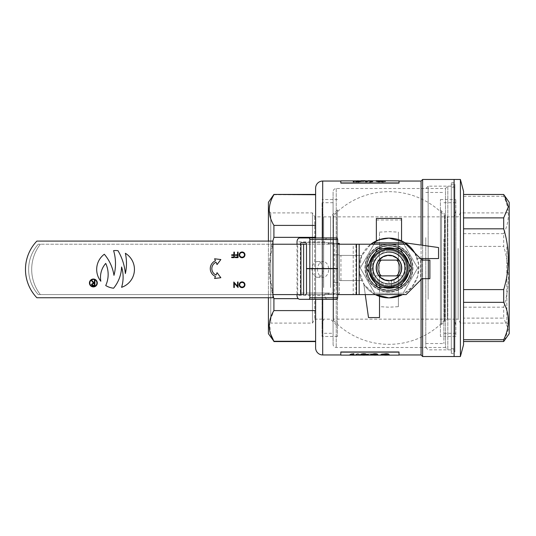 <?xml version="1.0" encoding="UTF-8"?>
<svg xmlns="http://www.w3.org/2000/svg" width="536" height="536" viewBox="0 0 536 536"><rect width="100%" height="100%" fill="white"/><g stroke="black" fill="none" stroke-linecap="round" stroke-linejoin="round"><path stroke-width="0.4" stroke-dasharray="2.68 2.01" d="M388.962 291.999A23.999 23.999 0 0 1 364.956 268A23.999 23.999 0 0 1 388.962 244.001A23.999 23.999 0 0 1 412.961 268A23.999 23.999 0 0 1 388.962 291.999M388.962 245.575A22.425 22.425 0 0 0 366.53 268A22.425 22.425 0 0 0 388.962 290.425A22.425 22.425 0 0 0 411.387 268A22.425 22.425 0 0 0 388.962 245.575A22.425 22.425 0 0 0 366.53 268A22.425 22.425 0 0 0 388.962 290.425A22.425 22.425 0 0 0 411.387 268A22.425 22.425 0 0 0 388.962 245.575M322.069 216.852L322.069 319.148L322.069 216.852L314.739 216.852L312.468 212.913L270.76 212.913L270.76 323.087L268.402 325.446L268.402 210.554L268.402 325.446M322.069 319.148L314.739 319.148L312.468 323.087L270.76 323.087L270.76 212.913L268.402 210.554M351.562 353.78L349.258 355.006L350.423 355.006L352.152 354.035L354.296 355.006L355.884 355.006L357.874 354.035L359.656 355.006L360.815 355.006L358.45 353.78L357.19 353.78L355.013 354.933L352.815 353.78L351.562 353.78L349.258 355.006M366.028 354.551L370.396 355.013L374.758 354.564L373.632 354.035L367.14 354.041L366.028 354.711L367.602 355.113M384.701 354.423L388.56 354.577L388.56 354.035L384.774 353.753C381.645 353.867 380.098 354.135 380.118 354.564L384.701 355.013L388.419 354.798L381.263 354.571C381.163 354.249 382.309 354.048 384.707 353.974L387.414 354.423L384.701 354.732L387.414 354.423M340.802 355.113L340.802 352.132L399.032 352.132L399.032 355.113M388.104 355.113L384.446 355.113M376.875 355.113L373.217 355.113M365.639 355.113L361.981 355.113M353.793 355.113L352.648 355.113M388.962 288.462C376.533 287.256 369.713 280.435 368.5 268.007C369.693 255.578 376.513 248.758 388.962 247.538A20.462 20.462 0 0 0 368.5 268A20.462 20.462 0 0 0 388.962 288.462A20.462 20.462 0 0 0 409.417 268A20.462 20.462 0 0 0 388.962 247.538C401.39 248.751 408.211 255.572 409.417 267.993C408.211 280.435 401.39 287.256 388.962 288.462A20.462 20.462 0 0 0 409.417 268A20.462 20.462 0 0 0 388.962 247.538A20.462 20.462 0 0 1 409.417 268A20.462 20.462 0 0 1 388.962 288.462A20.462 20.462 0 0 1 368.5 268A20.462 20.462 0 0 1 388.962 247.538A20.462 20.462 0 0 0 368.5 268A20.462 20.462 0 0 0 388.962 288.462M388.962 251.866A16.134 16.134 0 0 0 372.828 268A16.134 16.134 0 0 0 388.962 284.134A16.134 16.134 0 0 1 372.828 268A16.134 16.134 0 0 1 388.962 251.866A16.134 16.134 0 0 1 405.089 268A16.134 16.134 0 0 1 388.962 284.134A16.134 16.134 0 0 0 405.089 268A16.134 16.134 0 0 0 388.962 251.866M451.285 349.841L451.285 186.16L451.285 349.841L447.821 349.841L445.456 347.482L445.456 188.518L445.456 347.482L336.233 347.482A3.149 3.149 0 0 1 333.091 344.333L333.091 191.667L333.091 344.333M451.285 186.16L447.821 186.16L445.456 188.518L336.233 188.518A3.149 3.149 0 0 0 333.091 191.667M333.091 333.312L333.091 202.688L333.091 333.312L322.069 333.312L322.069 202.688L322.069 333.312M333.091 202.688L322.069 202.688M314.739 216.852L314.739 319.148L314.739 216.852M312.468 212.913L312.468 323.087L312.468 212.913M315.617 299.322L315.617 237.937M421.068 279.645L421.068 259.19M421.068 258.56L421.068 245.086M422.636 278.7L422.636 260.127M422.636 258.56L422.636 245.307M454.113 353.378L454.113 182.622L454.113 353.378L451.285 353.378L451.285 182.622L451.285 353.378M454.113 182.622L451.285 182.622M447.821 186.16L447.821 349.841L447.821 186.16M268.402 202.293L268.402 333.707M273.909 194.421L273.909 194.749C267.732 204.886 267.732 215.097 273.909 225.401L273.909 237.348C267.739 257.776 267.739 278.211 273.909 298.653L273.909 310.599L269.541 322.076L270.512 333.807M273.909 310.599L315.617 310.599L315.617 341.579L273.909 341.579M375.294 294.599A29.902 29.902 0 0 1 370.812 244.235L361.619 255.88L359.174 270.673L364.192 284.75L375.294 294.599A29.902 29.902 0 0 1 363.803 284.167L368.5 317.573L379.515 317.573L379.515 296.375C372.888 294.09 367.656 290.023 363.803 284.167L365.271 294.599M414.757 252.878A29.902 29.902 0 0 1 402.623 294.599L411.99 287.075L417.645 276.442L418.636 264.349L414.757 252.878A29.902 29.902 0 0 1 417.33 258.56L420.438 258.56L420.438 280.274L406.114 294.599L40.361 294.599A40.917 40.917 0 0 1 40.361 244.235L38.244 244.235A37.775 37.775 0 0 0 38.244 294.599L272.945 294.599L272.945 244.235L38.244 244.235A37.775 37.775 0 0 0 38.244 294.599L272.945 294.599L272.945 244.235M399.032 183.091L399.032 181.047L399.032 183.091L340.802 183.091L340.802 181.047L340.802 183.091L399.032 183.091M340.802 352.132L340.802 354.953L340.802 351.978L399.032 351.978L399.032 354.953L399.032 352.132M405.129 242.848C410.978 246.694 415.052 251.933 417.33 258.56L438.535 258.56L438.535 247.538L405.129 242.848M376.366 240.878A29.902 29.902 0 0 1 401.551 240.878L401.551 218.427L376.366 218.427L376.366 240.878A29.902 29.902 0 0 1 401.551 240.878M361.834 280.589A29.902 29.902 0 0 1 361.834 255.411L339.382 255.411L339.382 280.589L361.834 280.589A29.902 29.902 0 0 1 361.834 255.411L339.382 255.411L339.382 280.589L361.834 280.589M421.068 181.047L421.068 354.953M298.257 298.653L273.909 298.653M273.909 237.348L315.617 237.348L315.617 310.599L315.617 225.401L273.909 225.401M273.909 194.749L315.617 194.749L315.617 237.348M315.617 194.749L315.617 225.401M268.402 297.748L268.402 241.086M272.945 295.169L269.226 268.06L272.878 241.086M454.113 179.473L454.113 356.527L454.113 179.473M422.636 179.473L422.636 356.527M315.617 188.129L315.617 347.871M315.617 341.251L315.617 310.599M376.366 220.001L401.551 220.001M340.956 280.589L340.956 255.411M389.203 354.537C389.572 354.825 388.593 354.986 386.268 355.006C383.923 354.979 382.945 354.825 383.341 354.537M377.974 354.537C378.342 354.825 377.357 354.986 375.033 355.006C372.694 354.979 371.716 354.825 372.105 354.537M366.745 354.537C367.106 354.825 366.128 354.986 363.803 355.006C361.458 354.979 360.487 354.825 360.875 354.537M352.648 354.108L350.363 354.175M352.648 355.154L353.793 354.993L353.793 353.706M399.032 180.887L399.032 182.937M340.802 180.887L340.802 182.937M355.737 181.094L359.958 181.068L355.596 181.563L358.37 182.106C360.762 181.952 361.793 181.711 361.458 181.376L357.345 181.027M369.384 182.079L370.53 182.079L370.53 181.074L372.822 181.202L370.128 180.947L369.384 180.947L369.384 182.079L370.53 182.079M385.612 181.637L382.738 181.918L380.888 181.597L383.32 181.242L381.317 181.101L385.471 181.094L380.171 181.108L381.418 181.289L379.743 181.597L382.758 182.106L385.612 181.483L382.738 181.918M353.231 181.818L353.499 181.335L354.376 181.818M355.663 181.818L355.931 181.335L356.808 181.818M365.478 181.838L369.11 180.9L367.334 180.887M360.956 180.927L365.143 180.907L360.956 180.746M362.021 181.135L365.043 181.195M360.956 181.208L364.018 180.927L361.432 180.927M370.249 182.073L370.249 181.121L371.066 180.967M371.066 181.805L372.701 181.758M376.172 180.94L382.034 180.907L376.172 180.746M377.411 181.362L381.893 181.416M376.172 181.436L380.46 180.94L377.96 180.94M365.599 354.537C365.947 354.276 365.338 354.062 363.77 353.907L363.77 354.062M363.77 353.907C362.269 354.075 361.686 354.283 362.021 354.537L362.021 354.691M376.828 354.537C377.177 354.276 376.567 354.062 374.999 353.907L374.999 354.062M374.999 353.907C373.498 354.075 372.915 354.283 373.25 354.537L373.25 354.691M388.064 354.537C388.412 354.276 387.803 354.062 386.235 353.907L386.235 354.062M386.235 353.907C384.734 354.075 384.151 354.283 384.486 354.537L384.486 354.691M352.152 354.035L350.423 355.006M352.152 354.189L352.561 354.33M352.561 354.49L354.296 355.006M357.874 354.035L355.884 355.006M357.874 354.189L359.656 355.006M358.45 353.78L360.815 355.006M358.45 353.934L357.19 353.78M357.19 353.934L355.013 354.933M355.013 355.093L352.815 353.78M352.815 353.934L351.562 353.934M373.177 355.113L374.758 354.564M374.758 354.725L373.632 354.035M373.632 354.189L370.389 353.753M370.389 353.914L367.14 354.041M367.14 354.195L366.028 354.711M373.612 354.725L370.41 355.107L367.173 354.705L370.383 354.128L373.612 354.571L373.13 354.973M373.13 354.812L367.173 354.551L370.383 353.974L373.612 354.571M384.701 354.732L388.56 354.577M388.56 354.035L388.56 354.732M388.56 354.195L384.774 353.753M384.774 353.914C381.645 354.021 380.098 354.296 380.118 354.718L380.118 354.564M380.118 354.718L381.706 355.113M386.228 355.16L388.419 354.798M388.419 354.959L387.273 354.778M387.273 354.933L384.593 354.946M384.593 355.107L381.263 354.571M381.263 354.725L384.707 353.974M384.707 354.128L387.414 354.149M382.738 181.764L380.888 181.597M380.888 181.443L382.677 181.349M382.677 181.195L383.468 181.369M383.153 181.088L381.317 181.101M381.317 180.94L382.738 181M382.738 180.84L384.325 181.101M384.325 180.947L385.471 181.094M382.034 180.8L380.171 181.108M380.171 180.947L381.418 181.289M381.418 181.135L379.743 181.597M379.743 181.443L382.758 182.106M382.758 181.952L385.612 181.483M370.53 181.074L370.53 181.925M370.53 180.92L372.822 181.202M372.822 180.947L371.575 180.887M369.384 180.793L369.384 181.925M357.345 180.873L358.41 181M358.41 180.84L359.958 181.068M359.958 180.913L360.467 181.322M360.467 181.168L358.276 181.195M358.276 181.034L355.596 181.563M355.596 181.403L358.37 182.106M358.37 181.952C360.762 181.798 361.793 181.55 361.458 181.215L361.458 181.376M361.458 181.215L360.875 180.887M356.735 181.409L360.313 181.403L358.43 181.764L356.735 181.409L358.51 181.141M358.51 181.295L360.313 181.557L358.43 181.918L356.735 181.563M409.598 259.029A22.505 22.505 0 0 1 397.926 288.643A22.505 22.505 0 0 1 368.319 276.971A22.505 22.505 0 0 1 379.99 247.357A22.505 22.505 0 0 1 409.598 259.029A22.505 22.505 0 0 1 397.926 288.643A22.505 22.505 0 0 1 368.319 276.971A22.505 22.505 0 0 1 379.99 247.357A22.505 22.505 0 0 1 409.598 259.029M368.607 276.844A22.19 22.19 0 0 1 380.118 247.645A22.19 22.19 0 0 1 409.31 259.156A22.19 22.19 0 0 1 397.799 288.355A22.19 22.19 0 0 1 368.607 276.844M371.348 275.651A19.202 19.202 0 0 1 381.31 250.392A19.202 19.202 0 0 1 406.569 260.349A19.202 19.202 0 0 1 396.607 285.608A19.202 19.202 0 0 1 371.348 275.651M403.829 261.541A16.207 16.207 0 0 1 395.421 282.867A16.207 16.207 0 0 1 374.088 274.459A16.207 16.207 0 0 1 382.496 253.133A16.207 16.207 0 0 1 403.829 261.541M374.383 274.332A15.899 15.899 0 0 1 382.624 253.421A15.899 15.899 0 0 1 403.541 261.669A15.899 15.899 0 0 1 395.293 282.579A15.899 15.899 0 0 1 374.383 274.332A15.899 15.899 0 0 1 382.624 253.421A15.899 15.899 0 0 1 403.541 261.669A15.899 15.899 0 0 1 395.293 282.579A15.899 15.899 0 0 1 374.383 274.332M388.962 283.899A15.899 15.899 0 0 1 373.063 268A15.899 15.899 0 0 1 388.962 252.101A15.899 15.899 0 0 1 404.854 268A15.899 15.899 0 0 1 388.962 283.899A15.899 15.899 0 0 1 373.063 268A15.899 15.899 0 0 1 388.962 252.101A15.899 15.899 0 0 1 404.854 268A15.899 15.899 0 0 1 388.962 283.899A15.899 15.899 0 0 1 373.063 268A15.899 15.899 0 0 1 388.962 252.101A15.899 15.899 0 0 1 404.854 268A15.899 15.899 0 0 1 388.962 283.899A15.899 15.899 0 0 1 373.063 268A15.899 15.899 0 0 1 388.962 252.101A15.899 15.899 0 0 1 404.854 268A15.899 15.899 0 0 1 388.962 283.899A15.899 15.899 0 0 1 373.063 268A15.899 15.899 0 0 1 388.962 252.101A15.899 15.899 0 0 0 373.063 268A15.899 15.899 0 0 0 388.962 283.899A15.899 15.899 0 0 0 404.854 268A15.899 15.899 0 0 0 388.962 252.101A15.899 15.899 0 0 1 404.854 268A15.899 15.899 0 0 1 388.962 283.899A15.899 15.899 0 0 0 404.854 268A15.899 15.899 0 0 0 388.962 252.101A15.899 15.899 0 0 0 373.063 268A15.899 15.899 0 0 0 388.962 283.899A15.899 15.899 0 0 0 404.854 268A15.899 15.899 0 0 0 388.962 252.101A15.899 15.899 0 0 0 373.063 268A15.899 15.899 0 0 0 388.962 283.899M388.962 245.495A22.505 22.505 0 0 1 411.467 268A22.505 22.505 0 0 1 388.962 290.505A22.505 22.505 0 0 1 366.45 268A22.505 22.505 0 0 1 388.962 245.495A22.505 22.505 0 0 1 411.467 268A22.505 22.505 0 0 1 388.962 290.505A22.505 22.505 0 0 1 366.45 268A22.505 22.505 0 0 1 388.962 245.495A22.505 22.505 0 0 1 411.467 268A22.505 22.505 0 0 1 388.962 290.505A22.505 22.505 0 0 1 366.45 268A22.505 22.505 0 0 1 388.962 245.495A22.505 22.505 0 0 1 411.467 268A22.505 22.505 0 0 1 388.962 290.505A22.505 22.505 0 0 1 366.45 268A22.505 22.505 0 0 1 388.962 245.495M388.962 248.798A19.202 19.202 0 0 1 408.157 268A19.202 19.202 0 0 1 388.962 287.202A19.202 19.202 0 0 1 369.76 268A19.202 19.202 0 0 1 388.962 248.798A19.202 19.202 0 0 1 408.157 268A19.202 19.202 0 0 1 388.962 287.202A19.202 19.202 0 0 1 369.76 268A19.202 19.202 0 0 1 388.962 248.798A19.202 19.202 0 0 1 408.157 268A19.202 19.202 0 0 1 388.962 287.202A19.202 19.202 0 0 1 369.76 268A19.202 19.202 0 0 1 388.962 248.798M388.962 290.19A22.19 22.19 0 0 1 366.765 268A22.19 22.19 0 0 1 388.962 245.81A22.19 22.19 0 0 1 411.152 268A22.19 22.19 0 0 1 388.962 290.19M388.962 251.793A16.207 16.207 0 0 1 405.169 268A16.207 16.207 0 0 1 388.962 284.207A16.207 16.207 0 0 1 372.748 268A16.207 16.207 0 0 1 388.962 251.793M451.285 351.804L451.285 184.196L451.285 351.804L454.903 351.804L454.903 184.196L454.903 351.804M451.285 184.196L454.903 184.196M451.285 187.339L451.285 348.661L451.285 187.339L454.903 187.339L454.903 348.661L454.903 187.339M451.285 348.661L454.903 348.661M425.785 237.649L425.785 347.482L425.785 237.649M428.15 299.249L428.15 186.16L428.15 299.249M509.2 289.936L509.2 210.554L509.2 289.936M506.842 246.969L506.842 323.087L506.842 246.969M460.411 246.969L460.411 323.087L460.411 246.969M458.139 248.47L458.139 319.148L458.139 248.47M455.848 248.47L455.848 319.148L455.848 248.47M455.848 243.063L455.848 333.312L455.848 243.063M443.888 243.063L443.888 333.312L443.888 243.063M443.888 239.156L443.888 343.543L443.888 239.156M425.785 239.156L425.785 343.543L425.785 239.156M454.113 299.249L454.113 186.16L454.113 299.249M460.397 356.527L460.397 179.473M463.56 344.722L463.56 191.278M509.2 333.707L509.2 202.293M503.693 233.656L463.56 233.656L463.56 194.474L463.56 341.526L463.56 318.116L503.693 318.116L503.693 307.175L463.56 307.175L463.56 246.406L503.693 246.406L503.693 233.656C509.87 221.301 509.87 208.846 503.693 196.29L503.693 194.474M463.56 196.29L503.693 196.29M463.56 246.406L463.56 233.656M463.56 318.116L463.56 307.175M504.537 340.373L508.363 329.198L503.693 318.116M503.693 307.175C509.87 287.082 509.87 266.821 503.693 246.406M322.069 289.775L322.069 210.976L322.069 289.775M323.644 287.531L323.644 216.852L323.644 287.531M330.571 287.531L330.571 216.852L330.571 287.531M333.024 288.314L333.024 214.789L333.024 288.314M336.4 289.587L336.4 211.465L336.4 289.587M337.492 290.184L337.492 209.904L337.492 290.184M337.492 241.857L337.492 336.461L337.492 241.857M322.069 241.857L322.069 336.461L322.069 241.857M444.438 319.141L444.438 216.852L444.438 319.148L333.479 319.148L333.479 216.852L333.479 319.141M333.479 215.586L333.479 320.428L333.479 215.586A76.333 76.333 0 0 1 444.438 215.573L444.438 320.428L444.438 215.586M379.515 232.135L388.962 231.626L398.402 232.135L398.402 306.672L388.962 307.195L379.515 306.672L379.515 232.135L379.515 306.672M398.402 306.672L398.402 232.135M401.551 268A12.589 12.589 0 0 1 398.784 275.873L402.59 275.873A15.738 15.738 0 0 0 402.59 260.127A15.738 15.738 0 0 0 373.224 268A15.738 15.738 0 0 1 388.962 252.262A15.738 15.738 0 0 1 404.7 268A15.738 15.738 0 0 1 388.962 283.738A15.738 15.738 0 0 1 373.224 268A15.738 15.738 0 0 0 375.327 275.873L379.133 275.873A12.589 12.589 0 0 1 379.133 260.127L398.784 260.127A12.589 12.589 0 0 1 388.962 280.589A12.589 12.589 0 0 1 376.366 268A12.589 12.589 0 0 0 379.133 275.873L403.487 275.873A16.522 16.522 0 0 0 403.487 260.127L374.43 260.127A16.522 16.522 0 0 0 374.43 275.873A16.522 16.522 0 0 1 374.43 260.127L379.133 260.127A12.589 12.589 0 0 0 376.366 268A12.589 12.589 0 0 1 388.962 255.411A12.589 12.589 0 0 1 401.551 268A12.589 12.589 0 0 0 398.784 260.127L403.487 260.127A16.522 16.522 0 0 1 403.487 275.873L398.784 275.873A12.589 12.589 0 0 0 401.551 268M379.515 260.275L379.515 285.708A20.067 20.067 0 0 1 388.962 247.934A20.067 20.067 0 0 1 409.028 268A20.067 20.067 0 0 1 388.962 288.067A20.067 20.067 0 0 1 379.515 250.292A20.067 20.067 0 0 1 409.028 268A20.067 20.067 0 0 1 379.515 285.708L379.515 275.725A12.201 12.201 0 0 0 398.402 275.725L398.402 260.275A12.201 12.201 0 0 0 379.515 260.275L379.515 275.725M402.59 275.873A15.738 15.738 0 0 1 375.327 275.873L402.59 275.873M398.402 275.725L398.402 260.275M388.962 245.964A22.036 22.036 0 0 1 410.991 268A22.036 22.036 0 0 1 388.962 290.036A22.036 22.036 0 0 0 410.991 268A22.036 22.036 0 0 0 388.962 245.964A22.036 22.036 0 0 0 366.925 268A22.036 22.036 0 0 0 388.962 290.036A22.036 22.036 0 0 1 366.925 268A22.036 22.036 0 0 1 388.962 245.964M388.962 291.611A23.611 23.611 0 0 0 412.566 268A23.611 23.611 0 0 0 388.962 244.389A23.611 23.611 0 0 0 365.351 268A23.611 23.611 0 0 0 388.962 291.611A23.611 23.611 0 0 0 412.566 268A23.611 23.611 0 0 0 388.962 244.389A23.611 23.611 0 0 0 365.351 268A23.611 23.611 0 0 0 388.962 291.611M388.962 250.533A17.467 17.467 0 0 0 371.488 268A17.467 17.467 0 0 0 388.962 285.467A17.467 17.467 0 0 1 371.488 268A17.467 17.467 0 0 1 388.962 250.533A17.467 17.467 0 0 1 406.429 268A17.467 17.467 0 0 1 388.962 285.467A17.467 17.467 0 0 0 406.429 268A17.467 17.467 0 0 0 388.962 250.533M373.954 244.235L360.239 268L374.778 293.179L360.239 268L374.778 242.821L403.146 242.821L417.678 268L403.146 293.179L374.778 293.179L403.146 293.179L417.678 268L403.963 244.235M391.474 287.356L391.474 280.737L394.047 279.946L394.047 287.41A20.067 20.067 0 0 0 388.962 247.934A20.067 20.067 0 0 0 368.895 268A20.067 20.067 0 0 0 388.962 288.067A20.067 20.067 0 0 0 409.028 268A20.067 20.067 0 0 0 388.962 247.934A20.067 20.067 0 0 0 368.895 268A20.067 20.067 0 0 0 388.962 288.067A20.067 20.067 0 0 0 409.028 268A20.067 20.067 0 0 0 388.962 247.934A20.067 20.067 0 0 0 368.895 268A20.067 20.067 0 0 0 391.535 287.899L391.535 280.723L388.962 280.985A12.985 12.985 0 0 0 391.535 280.723M317.553 268.71A7.873 5.568 90 0 0 317.533 269.414A7.873 5.568 90 0 0 323.094 277.286A7.873 5.568 90 0 0 328.662 269.414A7.873 5.568 90 0 0 328.635 268.71M323.061 268.549A7.873 5.568 90 0 0 317.533 261.548A7.873 5.568 90 0 0 311.965 269.414A7.873 5.568 90 0 0 317.533 277.286A7.873 5.568 90 0 0 323.094 269.414A7.873 5.568 90 0 0 323.074 268.71M355.911 294.599L355.911 244.235L406.114 244.235L422.006 260.127L422.006 278.7L420.438 280.274M422.006 260.127L422.006 278.7L429.879 278.7L429.879 260.127L422.006 260.127M355.911 244.235L353.224 244.235L353.224 294.599M353.224 244.235L300.361 244.235L300.361 294.599M337.647 243.451L328.186 243.451L328.186 244.235L297.674 244.235L297.674 294.599M297.674 244.235L40.361 244.235A40.917 40.917 0 0 0 40.361 294.599L272.945 294.599M328.628 268.549A7.873 5.568 90 0 0 323.094 261.548A7.873 5.568 90 0 0 317.567 268.549M303.624 294.599L337.647 294.599M328.186 244.235A1.575 1.112 90 0 1 329.298 242.661L333.191 242.661A1.575 1.112 90 0 1 334.303 244.235L337.647 244.235M381.25 260.127L396.667 260.127M396.667 275.873L381.25 275.873M96.916 282.975A3.544 3.544 0 0 0 93.371 279.437A3.544 3.544 0 0 0 89.834 282.975A3.544 3.544 0 0 0 93.371 286.519A3.544 3.544 0 0 0 96.916 282.975M89.438 282.975A3.933 3.933 0 0 0 93.371 286.907A3.933 3.933 0 0 0 97.304 282.975A3.933 3.933 0 0 0 93.371 279.042A3.933 3.933 0 0 0 89.438 282.975M108.151 274.479A26.485 26.485 0 0 1 105.726 285.541A18.887 18.887 0 0 0 113.599 288.2A35.155 35.155 0 0 0 121.585 266.975A34.559 34.559 0 0 1 121.585 287.316A18.887 18.887 0 0 0 125.37 253.28A47.215 47.215 0 0 1 125.37 273.561A55.59 55.59 0 0 0 118 250.687A18.887 18.887 0 0 0 113.599 250.634A45.506 45.506 0 0 1 113.967 275.35A42.512 42.512 0 0 0 104.319 254.245A18.887 18.887 0 0 0 100.842 281.246A21.112 21.112 0 0 1 105.726 263.417A26.485 26.485 0 0 1 108.151 274.479M237.562 286.331L237.562 282.01L238.058 282.01L238.058 287.517L234.312 283.182L234.312 287.517L233.817 287.517L233.817 282.01L237.562 286.331M242.071 281.869C243.84 282.016 244.805 282.975 244.979 284.737C244.825 286.505 243.873 287.477 242.118 287.658C240.322 287.517 239.344 286.552 239.183 284.763C239.344 282.995 240.302 282.03 242.071 281.869M242.071 251.96C243.84 252.114 244.805 253.072 244.979 254.835C244.825 256.603 243.873 257.575 242.118 257.756C240.322 257.615 239.344 256.65 239.183 254.861C239.344 253.093 240.302 252.128 242.071 251.96M237.562 252.101L238.058 252.101L238.058 257.615L235.371 257.615L235.371 257.046L237.562 257.046L237.562 255.35L235.371 255.35L235.371 254.788L237.562 254.788L237.562 252.101M233.89 252.101L234.386 252.101L234.386 257.615L231.699 257.615L231.699 257.046L233.89 257.046L233.89 255.35L231.699 255.35L231.699 254.788L233.89 254.788L233.89 252.101M216.068 275.022A6.948 6.948 0 0 1 216.068 262.238L217.06 264.576L220.845 259.545L214.594 258.781L215.452 260.791A8.522 8.522 0 0 0 215.452 276.469L214.594 278.479L220.845 277.715L217.06 272.683L216.068 275.022M272.945 297.748L272.945 241.086L36.87 241.086A40.917 40.917 0 0 0 36.87 297.748L272.945 297.748M239.679 284.763C239.833 286.197 240.637 286.974 242.091 287.095C243.545 286.961 244.342 286.177 244.483 284.737C244.329 283.31 243.532 282.546 242.091 282.432C240.624 282.539 239.82 283.316 239.679 284.763M239.679 254.861C239.833 256.295 240.637 257.072 242.091 257.186C243.545 257.059 244.342 256.275 244.483 254.835C244.329 253.407 243.532 252.637 242.091 252.53C240.624 252.637 239.82 253.414 239.679 254.861M91.911 284.469L93.351 285.38L94.383 285.38L94.383 283.544L93.378 283.531L91.911 284.469M94.383 282.975L94.383 280.435L94.879 280.435L94.879 285.943L92.527 285.869L91.421 284.469L93.371 282.975L91.348 280.435L91.958 280.435L94.383 282.975M339.315 244.235L339.315 254.861L333.017 254.861L333.017 282.398L339.315 282.398L339.315 293.808L324.843 293.808L324.843 295.383A3.933 2.781 -90 0 0 327.63 299.322L299.805 299.322M328.186 243.451L339.315 243.451L339.315 254.861L336.353 254.861L336.353 282.398L339.315 282.398L339.315 293.808L328.186 293.808L328.186 293.025L300.361 293.025L300.361 244.235M333.017 282.398L333.017 293.808L333.017 282.398L336.353 282.398M328.186 293.808L324.843 293.808M337.647 268.71L334.303 268.71L334.303 293.025A1.575 1.112 90 0 1 333.191 294.599L301.473 294.599A1.575 1.112 90 0 1 300.361 293.025M297.024 244.235L297.024 294.599M333.017 254.861L333.017 243.451L333.017 254.861L336.353 254.861M336.534 237.937L327.63 237.937A3.933 2.781 -90 0 0 324.843 241.877L324.843 243.451M333.191 294.599L301.473 294.599M334.303 268.71L306.485 268.71M327.63 299.322L336.534 299.322M329.298 294.599A1.575 1.112 90 0 1 328.186 293.025M334.303 244.235L334.303 268.549L337.647 268.549M327.63 237.937L299.805 237.937M334.303 268.549L306.485 268.549M333.191 242.661L305.373 242.661M329.298 242.661L301.473 242.661M370.543 268A18.418 18.418 0 0 1 388.962 249.582A18.418 18.418 0 0 1 407.373 268A18.418 18.418 0 0 1 388.962 286.418A18.418 18.418 0 0 1 370.543 268M377.78 248.644L366.45 268L377.78 287.356L400.137 287.356L411.467 268L400.137 248.644L377.78 248.644M394.241 287.356A20.067 20.067 0 0 0 403.179 282.157M408.265 273.461A20.067 20.067 0 0 0 408.265 262.54M403.179 253.843A20.067 20.067 0 0 0 394.241 248.644M394.047 287.41L391.535 287.899M383.675 248.644A20.067 20.067 0 0 0 374.738 253.843M369.652 262.54A20.067 20.067 0 0 0 369.652 273.461M374.738 282.157A20.067 20.067 0 0 0 383.675 287.356M391.474 280.737A12.985 12.985 0 0 0 388.962 255.015A12.985 12.985 0 0 0 375.977 268A12.985 12.985 0 0 0 388.962 280.985L388.962 287.356M394.047 279.946A12.985 12.985 0 0 0 388.962 255.015A12.985 12.985 0 0 0 375.977 268A12.985 12.985 0 0 0 388.962 280.985M440.425 326.096L440.425 209.904L440.425 326.096L441.517 324.535L441.517 211.465L441.517 324.535L444.893 321.211L444.893 214.789L444.893 321.211L447.346 319.148L447.346 216.852L447.346 319.148L454.273 319.148L454.273 216.852L455.848 210.976L455.848 325.024L455.848 210.976M440.425 209.904L447.346 216.852L454.273 216.852L454.273 319.148L455.848 325.024M440.425 336.461L440.425 199.539L440.425 336.461L455.848 336.461L455.848 199.539L455.848 336.461M440.425 199.539L455.848 199.539M336.233 188.518L336.233 347.482L336.233 188.518M322.699 299.322L322.699 237.937M322.699 181.047L322.699 354.953M324.843 241.877L297.024 241.877M324.843 295.383L297.024 295.383M334.303 293.025L306.485 293.025M425.785 347.482L428.15 349.841L454.113 349.841M455.848 216.852L458.139 216.852L460.411 212.913L506.842 212.913L509.2 210.554M443.888 202.688L455.848 202.688M425.785 192.458L443.888 192.458M455.848 319.148L458.139 319.148L460.411 323.087L506.842 323.087L509.2 325.446M425.785 188.518L428.15 186.16L454.113 186.16M425.785 343.543L443.888 343.543M443.888 333.312L455.848 333.312M337.492 209.904L330.571 216.852L323.644 216.852L322.069 210.976M337.492 336.461L322.069 336.461M337.492 199.539L322.069 199.539M322.069 325.024L323.644 319.148L330.571 319.148L337.492 326.096M333.479 216.852L444.438 216.852M333.479 320.428A76.333 76.333 0 0 0 444.438 320.428M317.533 277.286L323.094 277.286M317.533 261.548L323.094 261.548"/><path stroke-width="0.8" d="M352.648 355.113L340.802 355.113L340.802 351.978L399.032 351.978L399.032 355.113L388.104 355.113M384.446 355.113L376.875 355.113M373.217 355.113L365.639 355.113M361.981 355.113L353.793 355.113M340.802 181.047L322.699 181.047A7.082 7.082 0 0 0 315.617 188.129L315.617 237.937M340.802 354.953L322.699 354.953A7.082 7.082 0 0 1 315.617 347.871L315.617 299.322M460.397 356.527L463.56 344.722L463.56 191.278L460.397 179.473L460.397 356.527L454.113 356.527L454.113 179.473L454.113 356.527L422.636 356.527L421.068 354.953L421.068 279.645M421.068 259.19L421.068 258.56M421.068 245.086L421.068 181.047L422.636 179.473L422.636 245.307M422.636 356.527L422.636 278.7M422.636 260.127L422.636 258.56M460.397 179.473L422.636 179.473M268.402 241.086L268.402 202.293L273.909 194.421L315.617 194.749M270.512 333.807L273.909 341.251L315.617 341.251M268.402 297.748L268.402 333.707L273.909 341.251C267.732 331.114 267.732 320.903 273.909 310.599L273.909 298.653L298.257 298.653M315.617 341.579L273.909 341.579M388.962 238.098L379.341 239.686L370.812 244.235A29.902 29.902 0 0 1 388.962 238.098L403.876 242.084L414.757 252.878A29.902 29.902 0 0 0 388.962 238.098M375.294 294.599L388.962 297.902L402.623 294.599A29.902 29.902 0 0 1 375.294 294.599A29.902 29.902 0 0 0 379.515 296.375L379.515 317.573L368.5 317.573L365.271 294.599M421.068 181.047L399.032 181.047M379.776 180.927L377.317 181.282L381.893 181.255L378.959 181.677L376.172 181.282L380.46 180.779L376.172 180.746L399.032 180.887L399.032 183.091L340.802 183.091L340.802 180.887L360.956 180.887M421.068 354.953L399.032 354.953M420.438 258.56L438.535 258.56L438.535 247.538L405.129 242.848A29.902 29.902 0 0 1 414.757 252.878M315.617 237.348L273.909 237.348L273.909 225.401L315.617 225.401M315.617 310.599L273.909 310.599M273.909 298.653L272.945 295.169M272.878 241.086L273.909 237.348M273.909 225.401C267.732 215.264 267.732 205.047 273.909 194.749M401.551 240.878L401.551 218.427L376.366 218.427L376.366 240.878M399.032 352.132L340.802 352.132M383.341 354.537C382.972 354.169 383.95 353.894 386.282 353.706L388.305 353.907L389.203 354.698C389.572 354.986 388.593 355.14 386.268 355.16C383.923 355.14 382.945 354.986 383.341 354.698L383.341 354.537M372.105 354.537C371.743 354.169 372.721 353.894 375.046 353.706L377.076 353.907L377.974 354.698C378.342 354.986 377.364 355.14 375.033 355.16C372.694 355.14 371.716 354.986 372.105 354.698L372.105 354.537M360.875 354.537C360.507 354.169 361.492 353.894 363.817 353.706L365.847 353.907L366.745 354.698C367.113 354.986 366.128 355.14 363.803 355.16C361.458 355.14 360.487 354.986 360.875 354.698L360.875 354.537M350.363 354.33L353.793 353.706L353.793 355.154L352.648 355.154L352.648 354.263L350.363 354.51L353.793 353.861M352.648 354.993L352.648 354.263M399.032 182.937L340.802 182.937M354.376 181.818L353.231 181.818L353.231 181.409L354.115 181.181L354.376 181.818M356.808 181.818L355.663 181.818L355.663 181.409L356.547 181.181L356.808 181.818M369.11 180.9L366.356 181.838L365.478 181.677L368.232 180.746L376.172 180.887M367.334 180.887L363.529 180.853L361.773 181.054L365.043 181.041L362.946 181.269L360.956 181.054L364.018 180.773L360.956 180.746L365.143 180.746L361.773 181.208M365.043 181.041L362.946 181.423L360.956 181.054M361.432 180.927L360.956 180.773M371.066 181.65L372.701 181.476L370.249 181.918L370.249 180.967L371.066 180.967L371.066 181.65L371.066 181.121M372.701 181.604L370.249 181.918M379.776 181.081L377.317 181.436M381.893 181.255L378.959 181.838L376.172 181.282M377.96 180.94L376.172 180.779M360.875 354.698C360.507 354.33 361.485 354.048 363.817 353.861L365.847 353.907M365.847 354.062L366.745 354.698M365.599 354.691C365.947 354.43 365.338 354.216 363.77 354.062C362.269 354.229 361.686 354.437 362.021 354.691L363.837 355.093L365.599 354.691M362.021 354.537L363.837 354.939L365.599 354.537M372.105 354.698C371.736 354.33 372.721 354.048 375.046 353.861L377.076 353.907M377.076 354.062L377.974 354.698M376.828 354.691C377.177 354.43 376.567 354.216 374.999 354.062C373.498 354.229 372.915 354.437 373.25 354.691L375.066 355.093L376.828 354.691M373.25 354.537L375.066 354.939L376.828 354.537M383.341 354.698C382.972 354.33 383.95 354.048 386.282 353.861L388.305 353.907M388.305 354.062L389.203 354.698M388.064 354.691C388.412 354.43 387.803 354.216 386.235 354.062C384.734 354.229 384.151 354.437 384.486 354.691L386.302 355.093L388.064 354.691M384.486 354.537L386.302 354.939L388.064 354.537M350.423 355.006L349.258 355.006M354.296 355.167L355.884 355.006M359.656 355.167L360.815 355.006M367.602 355.113L373.177 355.113M381.706 355.113L384.701 355.013M384.701 355.174L386.228 355.16M369.11 180.746L366.356 181.838M366.356 181.677L365.478 181.677M356.808 181.657L355.663 181.657M354.376 181.657L353.231 181.657M385.471 180.94L382.771 180.947M382.771 180.793L382.034 180.8M371.575 180.887L370.128 180.947M370.128 180.793L369.384 180.887M360.875 180.887L358.269 180.947M358.269 180.793L355.737 180.94M463.56 194.474L503.693 194.474L509.2 202.293L509.2 333.707L503.693 341.526L463.56 341.526M504.537 195.627L508.363 206.755L503.693 217.884L503.693 228.825C509.87 248.918 509.87 269.179 503.693 289.594L503.693 302.344L463.56 302.344M463.56 289.594L503.693 289.594M503.693 228.825L463.56 228.825M463.56 217.884L503.693 217.884M463.56 339.71L503.693 339.71L503.693 341.526M503.693 302.344C509.87 314.699 509.87 327.154 503.693 339.71M377.94 268A11.015 11.015 0 0 0 381.25 275.873L379.133 275.873A12.589 12.589 0 0 1 379.133 260.127L381.25 260.127A11.015 11.015 0 0 0 377.94 268M401.551 268A12.589 12.589 0 0 1 398.784 275.873L396.667 275.873A11.015 11.015 0 0 0 396.667 260.127L379.133 260.127A12.589 12.589 0 0 1 401.551 268M381.25 275.873L398.784 275.873A12.589 12.589 0 0 1 379.133 275.873L381.25 275.873M396.667 260.127L398.784 260.127L396.667 260.127M403.963 244.235L403.146 242.821L374.778 242.821L373.954 244.235M272.945 244.235L300.937 244.235L300.937 294.599L303.624 294.599L303.624 244.235L306.485 244.235L306.485 268.549L309.821 268.549L309.821 239.512A1.575 1.112 -90 0 0 308.709 237.937L299.805 237.937A3.933 2.781 -90 0 0 297.024 241.877L297.024 244.235M272.945 294.599L300.937 294.599M300.937 244.235L303.624 244.235M337.647 294.599L406.114 294.599L422.006 278.7L429.879 278.7L429.879 260.127L428.304 260.127L428.304 278.7M337.647 244.235L356.48 244.235L356.48 294.599M356.48 244.235L359.167 244.235L359.167 294.599M428.304 260.127L422.006 260.127L406.114 244.235L359.167 244.235M96.916 282.975A3.544 3.544 0 0 0 93.371 279.437A3.544 3.544 0 0 0 89.834 282.975A3.544 3.544 0 0 0 93.371 286.519A3.544 3.544 0 0 0 96.916 282.975M89.438 282.975A3.933 3.933 0 0 0 93.371 286.907A3.933 3.933 0 0 0 97.304 282.975A3.933 3.933 0 0 0 93.371 279.042A3.933 3.933 0 0 0 89.438 282.975M108.151 274.479A26.485 26.485 0 0 1 105.726 285.541A18.887 18.887 0 0 0 113.599 288.2A35.155 35.155 0 0 0 121.585 266.975A34.559 34.559 0 0 1 121.585 287.316A18.887 18.887 0 0 0 125.37 253.28A47.215 47.215 0 0 1 125.37 273.561A55.59 55.59 0 0 0 118 250.687A18.887 18.887 0 0 0 113.599 250.634A45.506 45.506 0 0 1 113.967 275.35A42.512 42.512 0 0 0 104.319 254.245A18.887 18.887 0 0 0 100.842 281.246A21.112 21.112 0 0 1 105.726 263.417A26.485 26.485 0 0 1 108.151 274.479M272.945 241.086L36.87 241.086A40.917 40.917 0 0 0 36.87 297.748L272.945 297.748L272.945 241.086M244.979 284.737C244.825 286.505 243.873 287.477 242.118 287.658C240.322 287.517 239.344 286.552 239.183 284.763C239.344 282.995 240.302 282.03 242.071 281.869C243.84 282.016 244.805 282.975 244.979 284.737M242.091 287.095C243.545 286.961 244.342 286.177 244.483 284.737C244.329 283.31 243.532 282.546 242.091 282.432C240.624 282.539 239.82 283.316 239.679 284.763C239.833 286.197 240.637 286.974 242.091 287.095M237.562 282.01L238.058 282.01L238.058 287.517L234.312 283.182L234.312 287.517L233.817 287.517L233.817 282.01L237.562 286.331L237.562 282.01M244.979 254.835C244.825 256.603 243.873 257.575 242.118 257.756C240.322 257.615 239.344 256.65 239.183 254.861C239.344 253.093 240.302 252.128 242.071 251.96C243.84 252.114 244.805 253.072 244.979 254.835M242.091 257.186C243.545 257.059 244.342 256.275 244.483 254.835C244.329 253.407 243.532 252.637 242.091 252.53C240.624 252.637 239.82 253.414 239.679 254.861C239.833 256.295 240.637 257.072 242.091 257.186M238.058 252.101L238.058 257.615L235.371 257.615L235.371 257.046L237.562 257.046L237.562 255.35L235.371 255.35L235.371 254.788L237.562 254.788L237.562 252.101L238.058 252.101M234.386 252.101L234.386 257.615L231.699 257.615L231.699 257.046L233.89 257.046L233.89 255.35L231.699 255.35L231.699 254.788L233.89 254.788L233.89 252.101L234.386 252.101M216.068 275.022A6.948 6.948 0 0 1 216.068 262.238L217.06 264.576L220.845 259.545L214.594 258.781L215.452 260.791A8.522 8.522 0 0 0 215.452 276.469L214.594 278.479L220.845 277.715L217.06 272.683L216.068 275.022M94.383 283.544L93.378 283.531L91.911 284.469L93.351 285.38L94.383 285.38L94.383 283.544M94.879 280.435L94.879 285.943L92.527 285.869L91.421 284.469L93.371 282.975L91.348 280.435L91.958 280.435L93.981 282.975L94.383 282.975L94.383 280.435L94.879 280.435M337.647 243.451L339.315 243.451L339.315 244.235M300.361 244.235A1.575 1.112 90 0 1 301.473 242.661L305.373 242.661A1.575 1.112 90 0 1 306.485 244.235M297.024 294.599L297.024 295.383A3.933 2.781 -90 0 0 299.805 299.322L308.709 299.322A1.575 1.112 -90 0 0 309.821 297.748L309.821 268.71L306.485 268.71L306.485 293.025A1.575 1.112 90 0 1 305.373 294.599M308.709 299.322L336.534 299.322A1.575 1.112 -90 0 0 337.647 297.748L337.647 268.71L309.821 268.71M309.821 268.549L337.647 268.549L337.647 239.512A1.575 1.112 -90 0 0 336.534 237.937L308.709 237.937M370.543 268A18.418 18.418 0 0 1 388.962 249.582A18.418 18.418 0 0 1 407.373 268A18.418 18.418 0 0 1 388.962 286.418A18.418 18.418 0 0 1 370.543 268M400.137 248.644L411.467 268L400.137 287.356L377.78 287.356L366.45 268L377.78 248.644L400.137 248.644M391.474 287.356L391.474 287.906A20.067 20.067 0 0 0 394.241 287.356M403.179 282.157A20.067 20.067 0 0 0 408.265 273.461M408.265 262.54A20.067 20.067 0 0 0 403.179 253.843M394.241 248.644A20.067 20.067 0 0 0 383.675 248.644M374.738 253.843A20.067 20.067 0 0 0 369.652 262.54M369.652 273.461A20.067 20.067 0 0 0 374.738 282.157M383.675 287.356A20.067 20.067 0 0 0 388.962 288.067L391.535 287.899M388.962 287.356L388.962 288.067M322.699 354.953L322.699 299.322M322.699 237.937L322.699 181.047M337.647 297.748L309.821 297.748M337.647 239.512L309.821 239.512M315.617 194.421L273.909 194.421"/></g></svg>
